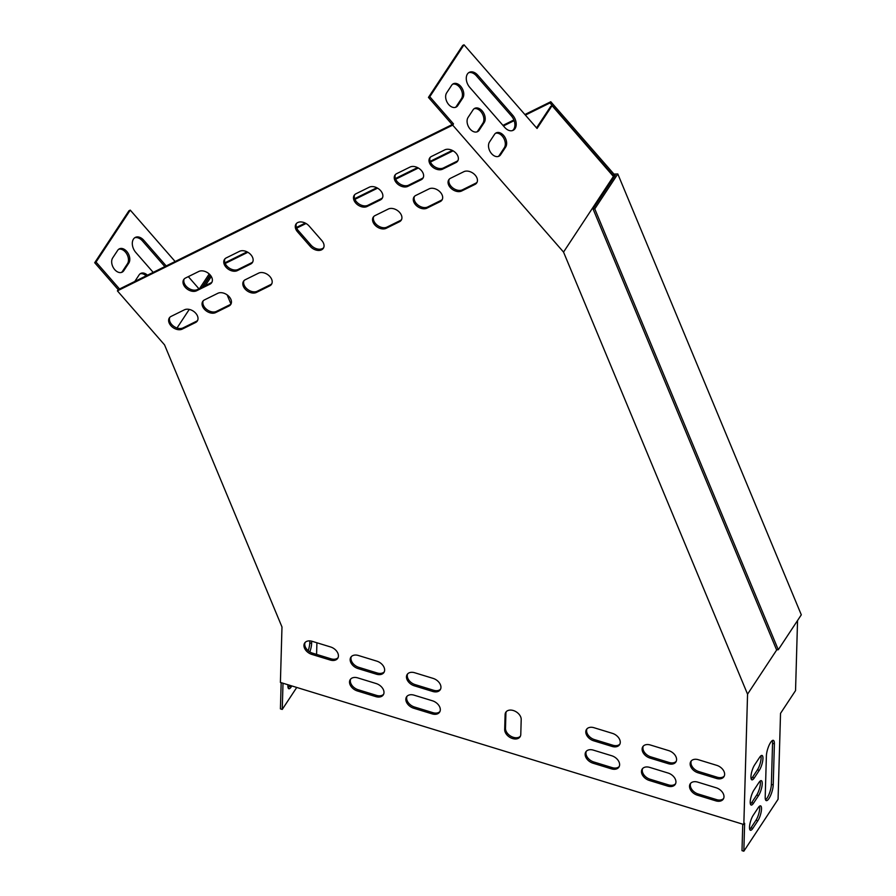 <?xml version="1.0" encoding="UTF-8"?>
<svg xmlns="http://www.w3.org/2000/svg" width="896" height="896" viewBox="0 0 896 896"><rect width="100%" height="100%" fill="white"/><g stroke="black" fill="none" stroke-linecap="round" stroke-linejoin="round"><path stroke-width="1.34" d="M549.976 102.95L613.133 175.302L613.939 174.093L550.771 101.741L549.976 102.95L525.392 115.102M225.187 263.491L247.856 252.28M296.699 228.133L306.062 223.507M354.917 199.36L377.586 188.16M395.662 179.222L418.331 168.011M430.427 162.042L453.096 150.83M503.451 125.944L514.136 120.658M224.918 262.797L247.061 251.854M296.43 227.45L305.267 223.082M354.648 198.677L376.79 187.734M395.394 178.539L417.536 167.586M430.158 161.358L452.301 150.405M502.947 125.373L513.878 119.974M524.888 114.531L550.771 101.741M617.803 173.97L594.776 208.902L778.277 649.746L801.304 614.824L617.803 173.97L613.939 174.093M594.776 208.902L593.051 208.947L615.283 175.235L613.133 175.302M199.64 288.445L209.194 273.963M202.138 287.213L210.202 274.982M778.277 649.746L776.563 649.802L593.051 208.947M205.262 285.667L211.299 276.506M202.765 286.91L210.437 275.262M117.398 290.864L452.704 125.126L453.51 123.917L118.205 289.654L117.398 290.864L164.55 344.87L281.982 626.987L280.403 682.438L743.826 824.51L747.555 694.165L563.539 252.078L452.704 125.126M742.75 824.174L742 850.64L743.837 851.2L744.632 823.29L743.826 824.51M382.514 197.747A8.781 6.048 33.4 0 1 381.192 198.71L367.886 205.285A8.781 6.048 33.4 0 1 358.075 203.291A8.781 6.048 33.4 0 1 354.648 194.734M252.773 261.878A8.781 6.048 33.4 0 1 251.462 262.842L238.157 269.416A8.781 6.048 33.4 0 1 228.346 267.422A8.781 6.048 33.4 0 1 224.918 258.854M401.565 219.576A8.781 6.048 33.4 0 1 400.243 220.539L386.938 227.114A8.781 6.048 33.4 0 1 377.126 225.12A8.781 6.048 33.4 0 1 373.71 216.563M271.824 283.696A8.781 6.048 33.4 0 1 270.514 284.659L257.208 291.234A8.781 6.048 33.4 0 1 247.397 289.24A8.781 6.048 33.4 0 1 243.97 280.683M440.586 689.114A8.781 6.048 33.4 0 1 433.53 690.245L415.139 684.611A8.781 6.048 33.4 0 1 407.646 673.882M619.898 744.083A8.781 6.048 33.4 0 1 612.83 745.214L594.44 739.581A8.781 6.048 33.4 0 1 586.958 728.851M439.947 711.525A8.781 6.048 33.4 0 1 432.88 712.656L414.49 707.011A8.781 6.048 33.4 0 1 407.008 696.293M619.248 766.494A8.781 6.048 33.4 0 1 612.192 767.626L593.802 761.981A8.781 6.048 33.4 0 1 586.309 751.262M423.259 177.61A8.781 6.048 33.4 0 1 421.938 178.573L408.632 185.147A8.781 6.048 33.4 0 1 398.821 183.154A8.781 6.048 33.4 0 1 395.405 174.597M383.622 694.254A8.781 6.048 33.4 0 1 376.566 695.386L358.176 689.752A8.781 6.048 33.4 0 1 350.683 679.022M675.573 783.754A8.781 6.048 33.4 0 1 668.517 784.885L650.126 779.251A8.781 6.048 33.4 0 1 642.634 768.522M442.31 199.438A8.781 6.048 33.4 0 1 441 200.39L427.683 206.976A8.781 6.048 33.4 0 1 417.872 204.982A8.781 6.048 33.4 0 1 414.456 196.414M231.078 303.845A8.781 6.048 33.4 0 1 229.757 304.808L216.451 311.382A8.781 6.048 33.4 0 1 206.64 309.389A8.781 6.048 33.4 0 1 203.224 300.821M212.027 282.016A8.781 6.048 33.4 0 1 210.706 282.979L197.4 289.554A8.781 6.048 33.4 0 1 187.589 287.56A8.781 6.048 33.4 0 1 184.173 279.003M384.261 671.843A8.781 6.048 33.4 0 1 377.205 672.986L358.814 667.341A8.781 6.048 33.4 0 1 351.322 656.622M676.211 761.342A8.781 6.048 33.4 0 1 669.155 762.485L650.765 756.84A8.781 6.048 33.4 0 1 643.272 746.122M520.408 736.187A8.781 6.048 33.4 0 1 511.269 736.456A8.781 6.048 33.4 0 1 505.49 728.314L505.915 713.373A8.781 6.048 33.4 0 1 506.285 711.659M323.691 247.654A8.781 6.048 33.4 0 1 311.002 245.123L298.29 230.574A8.781 6.048 33.4 0 1 296.442 223.507M458.024 160.429A8.781 6.048 33.4 0 1 456.702 161.392L443.397 167.966A8.781 6.048 33.4 0 1 433.586 165.973A8.781 6.048 33.4 0 1 430.17 157.416M477.075 182.246A8.781 6.048 33.4 0 1 475.754 183.21L462.448 189.795A8.781 6.048 33.4 0 1 452.637 187.802A8.781 6.048 33.4 0 1 449.221 179.234M197.646 320.365A8.781 6.048 33.4 0 1 196.336 321.328L183.03 327.902A8.781 6.048 33.4 0 1 173.208 325.909A8.781 6.048 33.4 0 1 169.792 317.352M338.061 657.686A8.781 6.048 33.4 0 1 330.994 658.818L312.603 653.173A8.781 6.048 33.4 0 1 305.122 642.454M724.259 776.082A8.781 6.048 33.4 0 1 717.203 777.213L698.813 771.568A8.781 6.048 33.4 0 1 691.32 760.85M723.621 798.482A8.781 6.048 33.4 0 1 716.554 799.613L698.163 793.979A8.781 6.048 33.4 0 1 690.682 783.25M367.08 206.506A8.781 6.048 33.4 0 1 356.866 204.176A8.781 6.048 33.4 0 1 354.2 195.306A8.781 6.048 33.4 0 1 355.97 193.771L369.275 187.197A8.781 6.048 33.4 0 1 379.49 189.526A8.781 6.048 33.4 0 1 382.166 198.397A8.781 6.048 33.4 0 1 380.397 199.931L367.08 206.506L367.886 205.285M237.35 270.626A8.781 6.048 33.4 0 1 227.136 268.296A8.781 6.048 33.4 0 1 224.47 259.437A8.781 6.048 33.4 0 1 226.24 257.902L239.546 251.317A8.781 6.048 33.4 0 1 249.76 253.646A8.781 6.048 33.4 0 1 252.426 262.517A8.781 6.048 33.4 0 1 250.656 264.051L237.35 270.626L238.157 269.416M386.142 228.334A8.781 6.048 33.4 0 1 375.917 225.994A8.781 6.048 33.4 0 1 373.251 217.134A8.781 6.048 33.4 0 1 375.021 215.6L388.326 209.026A8.781 6.048 33.4 0 1 398.541 211.355A8.781 6.048 33.4 0 1 401.218 220.214A8.781 6.048 33.4 0 1 399.448 221.749L386.142 228.334L386.938 227.114M256.402 292.454A8.781 6.048 33.4 0 1 246.187 290.125A8.781 6.048 33.4 0 1 243.522 281.254A8.781 6.048 33.4 0 1 245.291 279.72L258.597 273.146A8.781 6.048 33.4 0 1 268.811 275.475A8.781 6.048 33.4 0 1 271.477 284.346A8.781 6.048 33.4 0 1 269.707 285.88L256.402 292.454L257.208 291.234M433.093 678.384A8.781 6.048 33.4 0 1 440.238 689.752A8.781 6.048 33.4 0 1 432.723 691.466L414.333 685.821A8.781 6.048 33.4 0 1 407.187 674.453A8.781 6.048 33.4 0 1 414.702 672.75L433.093 678.384M612.405 733.354A8.781 6.048 33.4 0 1 619.55 744.722A8.781 6.048 33.4 0 1 612.035 746.424L593.645 740.79A8.781 6.048 33.4 0 1 586.499 729.422A8.781 6.048 33.4 0 1 594.014 727.72L612.405 733.354M432.454 700.795A8.781 6.048 33.4 0 1 439.6 712.163A8.781 6.048 33.4 0 1 432.085 713.866L413.694 708.232A8.781 6.048 33.4 0 1 406.549 696.864A8.781 6.048 33.4 0 1 414.064 695.162L432.454 700.795M611.766 755.765A8.781 6.048 33.4 0 1 618.901 767.133A8.781 6.048 33.4 0 1 611.386 768.835L592.995 763.202A8.781 6.048 33.4 0 1 585.861 751.834A8.781 6.048 33.4 0 1 593.376 750.131L611.766 755.765M410.032 167.059A8.781 6.048 33.4 0 1 420.246 169.389A8.781 6.048 33.4 0 1 422.912 178.248A8.781 6.048 33.4 0 1 421.142 179.782L407.837 186.368A8.781 6.048 33.4 0 1 397.622 184.027A8.781 6.048 33.4 0 1 394.946 175.168A8.781 6.048 33.4 0 1 396.715 173.634L410.032 167.059M357.37 690.962A8.781 6.048 33.4 0 1 350.235 679.594A8.781 6.048 33.4 0 1 357.75 677.891L376.141 683.536A8.781 6.048 33.4 0 1 383.275 694.904A8.781 6.048 33.4 0 1 375.76 696.606L357.37 690.962L358.176 689.752M668.08 773.035A8.781 6.048 33.4 0 1 675.226 784.403A8.781 6.048 33.4 0 1 667.71 786.106L649.32 780.461A8.781 6.048 33.4 0 1 642.174 769.093A8.781 6.048 33.4 0 1 649.69 767.39L668.08 773.035M429.083 188.877A8.781 6.048 33.4 0 1 439.298 191.206A8.781 6.048 33.4 0 1 441.963 200.077A8.781 6.048 33.4 0 1 440.194 201.611L426.888 208.186A8.781 6.048 33.4 0 1 416.674 205.856A8.781 6.048 33.4 0 1 413.997 196.986A8.781 6.048 33.4 0 1 415.778 195.451L429.083 188.877M217.851 293.283A8.781 6.048 33.4 0 1 228.066 295.613A8.781 6.048 33.4 0 1 230.731 304.483A8.781 6.048 33.4 0 1 228.962 306.018L215.656 312.592A8.781 6.048 33.4 0 1 205.442 310.262A8.781 6.048 33.4 0 1 202.765 301.403A8.781 6.048 33.4 0 1 204.546 299.869L217.851 293.283M198.789 271.466A8.781 6.048 33.4 0 1 209.014 273.795A8.781 6.048 33.4 0 1 211.68 282.654A8.781 6.048 33.4 0 1 209.91 284.189L196.605 290.774A8.781 6.048 33.4 0 1 186.39 288.445A8.781 6.048 33.4 0 1 183.714 279.574A8.781 6.048 33.4 0 1 185.483 278.04L198.789 271.466M358.008 668.562A8.781 6.048 33.4 0 1 350.874 657.194A8.781 6.048 33.4 0 1 358.389 655.491L376.779 661.125A8.781 6.048 33.4 0 1 383.925 672.493A8.781 6.048 33.4 0 1 376.41 674.195L358.008 668.562L358.814 667.341M668.73 750.624A8.781 6.048 33.4 0 1 675.864 761.992A8.781 6.048 33.4 0 1 668.349 763.694L649.958 758.061A8.781 6.048 33.4 0 1 642.824 746.693A8.781 6.048 33.4 0 1 650.339 744.99L668.73 750.624M520.778 734.462A8.781 6.048 33.4 0 1 520.061 736.826A8.781 6.048 33.4 0 1 510.933 737.912A8.781 6.048 33.4 0 1 504.683 729.534L505.109 714.594A8.781 6.048 33.4 0 1 505.826 712.23A8.781 6.048 33.4 0 1 514.954 711.155A8.781 6.048 33.4 0 1 521.203 719.522L520.778 734.462M321.843 240.587A8.781 6.048 33.4 0 1 323.344 248.293A8.781 6.048 33.4 0 1 310.195 246.344L297.494 231.795A8.781 6.048 33.4 0 1 295.982 224.078A8.781 6.048 33.4 0 1 309.131 226.038L321.843 240.587M442.602 169.176A8.781 6.048 33.4 0 1 432.376 166.846A8.781 6.048 33.4 0 1 429.71 157.987A8.781 6.048 33.4 0 1 431.48 156.453L444.786 149.867A8.781 6.048 33.4 0 1 455 152.208A8.781 6.048 33.4 0 1 457.677 161.067A8.781 6.048 33.4 0 1 455.907 162.602L442.602 169.176L443.397 167.966M461.653 191.005A8.781 6.048 33.4 0 1 451.438 188.675A8.781 6.048 33.4 0 1 448.762 179.805A8.781 6.048 33.4 0 1 450.531 178.27L463.837 171.696A8.781 6.048 33.4 0 1 474.062 174.026A8.781 6.048 33.4 0 1 476.728 182.896A8.781 6.048 33.4 0 1 474.958 184.43L461.653 191.005L462.448 189.795M182.224 329.123A8.781 6.048 33.4 0 1 172.01 326.794A8.781 6.048 33.4 0 1 169.344 317.923A8.781 6.048 33.4 0 1 171.114 316.389L184.419 309.814A8.781 6.048 33.4 0 1 194.634 312.144A8.781 6.048 33.4 0 1 197.299 321.003A8.781 6.048 33.4 0 1 195.53 322.538L182.224 329.123L183.03 327.902M330.568 646.957A8.781 6.048 33.4 0 1 337.714 658.325A8.781 6.048 33.4 0 1 330.198 660.027L311.808 654.394A8.781 6.048 33.4 0 1 304.662 643.026A8.781 6.048 33.4 0 1 312.178 641.323L330.568 646.957M716.766 765.352A8.781 6.048 33.4 0 1 723.912 776.72A8.781 6.048 33.4 0 1 716.397 778.422L698.006 772.789A8.781 6.048 33.4 0 1 690.861 761.421A8.781 6.048 33.4 0 1 698.376 759.718L716.766 765.352M716.128 787.763A8.781 6.048 33.4 0 1 723.274 799.131A8.781 6.048 33.4 0 1 715.758 800.834L697.368 795.189A8.781 6.048 33.4 0 1 690.222 783.832A8.781 6.048 33.4 0 1 697.738 782.118L716.128 787.763M227.147 294.896L230.933 303.99M177.016 327.992L189.269 309.411M198.946 288.792L188.328 276.64M175.123 261.509L130.267 210.123L128.934 210.784L94.696 262.718L118.205 289.654M130.267 210.123L96.029 262.058L94.696 262.718M96.029 262.058L119.538 288.994M166.186 265.933L143.808 240.307A10.035 6.754 63.7 0 0 135.363 237.384A10.035 6.754 63.7 0 0 135.8 252.448L153.182 272.362M117.678 250.354L112.672 257.947A8.781 5.902 63.7 0 0 113.758 268.352A8.781 5.902 63.7 0 0 122.125 272.182A8.781 5.902 63.7 0 0 123.794 270.682L128.8 263.088A8.781 5.902 63.7 0 0 127.714 252.683A8.781 5.902 63.7 0 0 119.347 248.853A8.781 5.902 63.7 0 0 117.678 250.354M147.448 275.195A8.781 5.902 63.7 0 0 140.784 273.403A8.781 5.902 63.7 0 0 139.115 274.904L134.803 281.445M164.853 266.594L142.486 240.968A10.035 6.754 63.7 0 0 134.725 237.765M121.43 272.451A8.781 5.902 63.7 0 0 122.461 271.331L127.467 263.738A8.781 5.902 63.7 0 0 126.683 253.803A8.781 5.902 63.7 0 0 118.709 249.245M146.115 275.856A8.781 5.902 63.7 0 0 140.146 273.795M316.579 654.394L316.915 642.768M283.002 683.234L282.251 709.43L280.414 708.87L281.165 682.674M282.251 709.43L296.744 687.445M311.685 641.178L311.629 643.44A10.035 2.856 -73 0 1 309.826 651.918M291.85 685.944L291.222 686.885A8.781 2.498 -73 0 1 288.837 688.744A8.781 2.498 -73 0 1 287.963 684.757M309.837 640.886L309.781 642.88A10.035 2.856 -73 0 1 308.202 650.731M290.002 685.384L289.386 686.325A8.781 2.498 -73 0 1 288.12 687.814M614.018 177.162L552.07 105.683L550.749 106.344L536.547 127.882M743.837 851.2L778.075 799.266L780.528 713.362L795.547 690.592L797.552 620.514M776.81 649.79L747.555 694.165M613.592 176.154L563.539 252.078M765.206 797.104A10.035 2.856 107 0 0 766.27 800.621A10.035 2.856 107 0 0 770.571 795.536A10.035 2.856 107 0 0 773.214 784.952L774.39 743.87A10.035 2.856 107 0 0 773.326 740.354A10.035 2.856 107 0 0 769.014 745.438A10.035 2.856 107 0 0 766.382 756.022L765.206 797.104M759.27 770.381A8.781 2.498 107 0 0 762.63 761.376A8.781 2.498 107 0 0 762.026 755.451A8.781 2.498 107 0 0 759.64 757.31L754.634 764.904A8.781 2.498 107 0 0 751.274 773.909A8.781 2.498 107 0 0 751.878 779.834A8.781 2.498 107 0 0 754.264 777.974L759.27 770.381L757.422 769.821A8.781 2.498 107 0 0 760.906 755.821M757.826 820.803A8.781 2.498 107 0 0 761.186 811.787A8.781 2.498 107 0 0 760.581 805.874A8.781 2.498 107 0 0 758.195 807.733L753.189 815.326A8.781 2.498 107 0 0 749.829 824.331A8.781 2.498 107 0 0 750.434 830.245A8.781 2.498 107 0 0 752.819 828.397L757.826 820.803L755.989 820.232A8.781 2.498 107 0 0 759.461 806.243M758.542 795.592A8.781 2.498 107 0 0 761.914 786.587A8.781 2.498 107 0 0 761.309 780.662A8.781 2.498 107 0 0 758.923 782.522L753.917 790.115A8.781 2.498 107 0 0 750.546 799.12A8.781 2.498 107 0 0 751.15 805.045A8.781 2.498 107 0 0 753.536 803.186L758.542 795.592L756.706 795.032A8.781 2.498 107 0 0 760.189 781.032M765.52 799.77A10.035 2.856 107 0 0 771.378 784.392L772.554 743.299A10.035 2.856 107 0 0 772.229 740.634M751.15 778.904A8.781 2.498 107 0 0 752.416 777.414L757.422 769.821M749.717 829.315A8.781 2.498 107 0 0 750.982 827.826L755.989 820.232M750.434 804.115A8.781 2.498 107 0 0 751.699 802.614L756.706 795.032M552.07 105.683L537.051 128.464L464.016 44.8L429.778 96.734L428.445 97.395L452.178 124.578M429.778 96.734L453.51 123.917M464.016 44.8L462.694 45.461L428.445 97.395M512.714 115.237A10.035 6.754 -116.3 0 1 513.162 130.312A10.035 6.754 -116.3 0 1 504.706 127.389L469.773 87.382A10.035 6.754 -116.3 0 1 469.336 72.307A10.035 6.754 -116.3 0 1 477.792 75.23L512.714 115.237L511.392 115.898A10.035 6.754 -116.3 0 1 512.467 130.581M500.629 154.706A8.781 5.902 -116.3 0 1 498.96 156.206A8.781 5.902 -116.3 0 1 490.594 152.376A8.781 5.902 -116.3 0 1 489.518 141.971L494.525 134.378A8.781 5.902 -116.3 0 1 496.194 132.877A8.781 5.902 -116.3 0 1 504.56 136.707A8.781 5.902 -116.3 0 1 505.635 147.112L500.629 154.706L499.307 155.366A8.781 5.902 -116.3 0 1 498.266 156.475M457.766 105.605A8.781 5.902 -116.3 0 1 456.098 107.106A8.781 5.902 -116.3 0 1 447.731 103.275A8.781 5.902 -116.3 0 1 446.645 92.87L451.651 85.277A8.781 5.902 -116.3 0 1 453.32 83.776A8.781 5.902 -116.3 0 1 461.686 87.606A8.781 5.902 -116.3 0 1 462.773 98.011L457.766 105.605L456.434 106.254A8.781 5.902 -116.3 0 1 455.403 107.374M479.203 130.155A8.781 5.902 -116.3 0 1 477.534 131.656A8.781 5.902 -116.3 0 1 469.168 127.826A8.781 5.902 -116.3 0 1 468.082 117.421L473.088 109.827A8.781 5.902 -116.3 0 1 474.757 108.326A8.781 5.902 -116.3 0 1 483.123 112.157A8.781 5.902 -116.3 0 1 484.198 122.562L479.203 130.155L477.87 130.816A8.781 5.902 -116.3 0 1 476.829 131.925M468.698 72.688A10.035 6.754 -116.3 0 1 476.459 75.891L511.392 115.898M495.555 133.269A8.781 5.902 -116.3 0 1 503.518 137.827A8.781 5.902 -116.3 0 1 504.302 147.773L499.307 155.366M452.693 84.168A8.781 5.902 -116.3 0 1 460.656 88.726A8.781 5.902 -116.3 0 1 461.44 98.661L456.434 106.254M474.118 108.718A8.781 5.902 -116.3 0 1 482.093 113.277A8.781 5.902 -116.3 0 1 482.877 123.222L477.87 130.816M715.758 800.834L716.554 799.613M697.368 795.189L698.163 793.979M716.397 778.422L717.203 777.213M698.006 772.789L698.813 771.568M330.198 660.027L330.994 658.818M311.808 654.394L312.603 653.173M195.53 322.538L196.336 321.328M474.958 184.43L475.754 183.21M455.907 162.602L456.702 161.392M310.195 246.344L311.002 245.123M297.494 231.795L298.29 230.574M504.683 729.534L505.49 728.314M505.109 714.594L505.915 713.373M668.349 763.694L669.155 762.485M649.958 758.061L650.765 756.84M376.41 674.195L377.205 672.986M209.91 284.189L210.706 282.979M196.605 290.774L197.4 289.554M228.962 306.018L229.757 304.808M215.656 312.592L216.451 311.382M440.194 201.611L441 200.39M426.888 208.186L427.683 206.976M667.71 786.106L668.517 784.885M649.32 780.461L650.126 779.251M375.76 696.606L376.566 695.386M421.142 179.782L421.938 178.573M407.837 186.368L408.632 185.147M611.386 768.835L612.192 767.626M592.995 763.202L593.802 761.981M432.085 713.866L432.88 712.656M413.694 708.232L414.49 707.011M612.035 746.424L612.83 745.214M593.645 740.79L594.44 739.581M432.723 691.466L433.53 690.245M414.333 685.821L415.139 684.611M269.707 285.88L270.514 284.659M399.448 221.749L400.243 220.539M250.656 264.051L251.462 262.842M380.397 199.931L381.192 198.71M753.536 803.186L751.699 802.614M752.819 828.397L750.982 827.826M291.222 686.885L289.386 686.325M754.264 777.974L752.416 777.414M774.39 743.87L772.554 743.299M773.214 784.952L771.378 784.392M311.629 643.44L309.781 642.88M484.198 122.562L482.877 123.222M462.773 98.011L461.44 98.661M128.8 263.088L127.467 263.738M123.794 270.682L122.461 271.331M505.635 147.112L504.302 147.773M143.808 240.307L142.486 240.968M477.792 75.23L476.459 75.891"/></g></svg>

